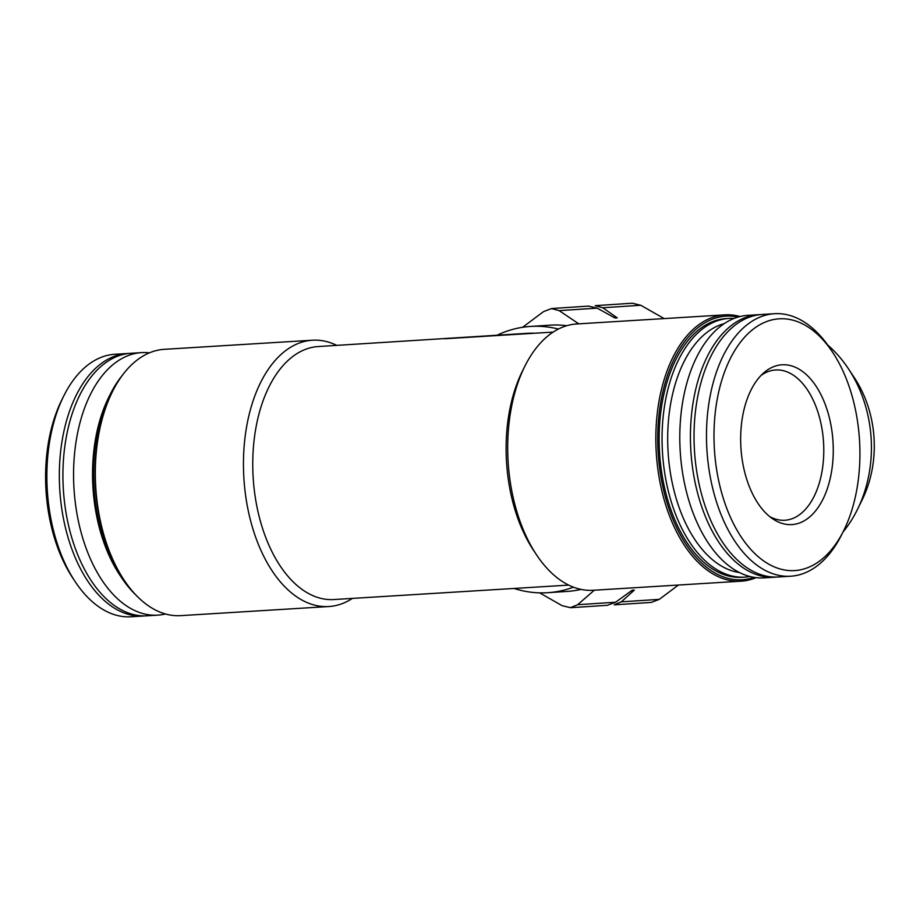 <?xml version="1.0" encoding="UTF-8"?>
<svg xmlns="http://www.w3.org/2000/svg" width="920" height="920" viewBox="0 0 920 920"><rect width="100%" height="100%" fill="white"/><g stroke="black" fill="none" stroke-linecap="round" stroke-linejoin="round"><path stroke-width="1.38" d="M588.673 306.153L597.126 308.131L615.02 317.998L617.216 317.86L602.795 307.763L595.274 305.716M664.136 318.584L640.769 305.256L632.442 303.266M614.203 604.785L621.299 601.852L634.34 590.077L632.155 590.226L615.618 602.22L607.602 605.222M614.203 604.842L651.371 602.393L659.272 599.357L678.442 585.028M496.8 335.34A133.411 109.02 86.2 0 1 530.334 326.45A133.411 109.02 86.2 0 1 558.417 329.038M573.459 587.167A133.411 109.02 86.2 0 1 547.848 592.687A133.411 109.02 86.2 0 1 514.027 588.455M581.072 589.398A133.411 109.02 86.2 0 1 567.191 591.422L547.848 592.687M530.334 326.45L549.677 325.174A133.411 109.02 86.2 0 1 566.823 325.703M522.594 327.301L543.605 311.581L551.505 308.591L559.153 310.626L578.784 323.84M594.32 590.203L577.656 604.716L570.434 607.671L562.108 605.67L539.603 592.848M568.698 585.097L333.856 599.541A126.741 73.059 86.5 0 1 253.161 477.526A126.741 73.059 86.5 0 1 318.297 346.541L526.93 333.35A126.741 103.569 86.2 0 1 535.026 333.212M444.728 338.767L553.139 332.097M740.071 316.526A133.411 76.9 86.5 0 0 724.822 314.858L576.702 323.966A133.411 76.9 86.5 0 0 524.941 366.068L522.491 370.955A126.741 73.059 86.5 0 0 533.519 550.286L536.544 554.841A133.411 76.9 86.5 0 0 593.078 590.283L741.198 581.175A133.411 76.9 86.5 0 0 756.125 577.645M129.145 353.429A131.502 75.808 86.5 0 0 127.351 353.51L114.885 354.269A131.502 75.808 86.5 0 0 63.859 395.772L61.893 399.728A126.109 72.691 86.5 0 0 72.864 578.162L75.302 581.842A131.502 75.808 86.5 0 0 131.031 616.779L143.485 616.02A131.502 75.808 86.5 0 0 145.279 615.871M63.859 395.772A131.502 75.808 86.5 0 0 75.302 581.842M127.351 353.51A131.502 75.808 86.5 0 0 59.754 489.417A131.502 75.808 86.5 0 0 143.485 616.02M149.396 352.843A131.502 75.808 86.5 0 0 141.576 352.624L130.939 353.28A131.502 75.808 86.5 0 0 63.342 489.198A131.502 75.808 86.5 0 0 147.073 615.802L157.722 615.146A131.502 75.808 86.5 0 0 165.451 613.973M141.576 352.624A131.502 75.808 86.5 0 0 73.991 488.543A131.502 75.808 86.5 0 0 157.722 615.146M122.452 375.187A129.593 74.704 86.5 0 0 110.251 394.277L108.767 397.244A125.557 72.369 86.5 0 0 119.692 574.885L121.532 577.645A129.593 74.704 86.5 0 0 135.976 595.102M110.251 394.277A129.593 74.704 86.5 0 0 121.532 577.645M336.823 345.402A133.411 76.9 86.5 0 0 312.443 340.216L164.323 349.324A133.411 76.9 86.5 0 0 112.562 391.425L112.067 392.414A132.066 76.13 86.5 0 0 123.556 579.278L124.165 580.186A133.411 76.9 86.5 0 0 180.699 615.641L328.82 606.533A133.411 76.9 86.5 0 0 352.383 598.403M112.562 391.425A133.411 76.9 86.5 0 0 124.165 580.186M312.443 340.216A133.411 76.9 86.5 0 0 243.88 478.089A133.411 76.9 86.5 0 0 328.82 606.533M524.941 366.068A133.411 76.9 86.5 0 0 536.544 554.841M724.822 314.858A133.411 76.9 86.5 0 0 656.259 452.732A133.411 76.9 86.5 0 0 741.198 581.175M738.105 317.055A132.066 76.13 86.5 0 0 658.133 452.617A132.066 76.13 86.5 0 0 754.112 577.369M734.148 318.4A129.593 74.704 86.5 0 0 729.077 318.412L726.156 318.596A129.593 74.704 86.5 0 0 659.548 452.536A129.593 74.704 86.5 0 0 742.072 577.3L744.981 577.127A129.593 74.704 86.5 0 0 750.019 576.518M729.077 318.412A129.593 74.704 86.5 0 0 662.469 452.352A129.593 74.704 86.5 0 0 744.981 577.127M724.167 323.644A125.557 72.369 86.5 0 0 668.092 452.007A125.557 72.369 86.5 0 0 739.473 572.539M760.242 314.628A131.502 75.808 86.5 0 0 758.448 314.697L747.799 315.353A131.502 75.808 86.5 0 0 680.213 451.26A131.502 75.808 86.5 0 0 763.945 577.863L774.582 577.208A131.502 75.808 86.5 0 0 776.376 577.058M758.448 314.697A131.502 75.808 86.5 0 0 690.851 450.604A131.502 75.808 86.5 0 0 774.582 577.208M832.657 352.325L830.219 348.657A131.502 75.808 86.5 0 0 774.49 313.709L762.036 314.479A131.502 75.808 86.5 0 0 694.45 450.386A131.502 75.808 86.5 0 0 778.17 576.99L790.636 576.219A131.502 75.808 86.5 0 0 841.662 534.716L843.628 530.771A126.109 72.691 86.5 0 0 859.498 439.921A126.109 72.691 86.5 0 0 832.657 352.325A126.109 72.691 86.5 0 0 730.146 358.915A126.109 72.691 86.5 0 0 741.083 536.797A126.109 72.691 86.5 0 0 843.628 530.771M774.49 313.709A131.502 75.808 86.5 0 0 706.905 449.615A131.502 75.808 86.5 0 0 790.636 576.219M740.922 447.729A80.051 46.138 -93.5 0 1 763.715 372.887A80.051 46.138 -93.5 0 1 833.014 441.864A80.051 46.138 -93.5 0 1 772.696 518.822A80.051 46.138 -93.5 0 1 740.922 447.729M827.724 345.034A122.578 100.165 86.2 0 1 848.332 368.644L854.208 377.476A106.559 87.078 86.2 0 1 862.247 499.675L857.578 509.208A122.578 100.165 86.2 0 1 842.973 532.093M848.332 368.644A122.578 100.165 86.2 0 1 857.578 509.208M630.959 591.1A139.322 113.85 -93.8 0 0 634.34 590.077M617.216 317.86A139.322 113.85 -93.8 0 0 613.686 317.25M761.058 375.429A75.279 43.389 -93.5 0 1 775.617 369.978A75.279 43.389 -93.5 0 1 823.549 442.451A75.279 43.389 -93.5 0 1 784.852 520.248A75.279 43.389 -93.5 0 1 769.741 516.615M602.795 307.763L640.769 305.256M621.299 601.852L659.272 599.357M559.153 310.626L597.126 308.131M577.656 604.716L615.618 602.22M595.274 305.659L632.442 303.221M551.505 308.545L588.673 306.096M570.434 607.717L607.602 605.279"/></g></svg>
